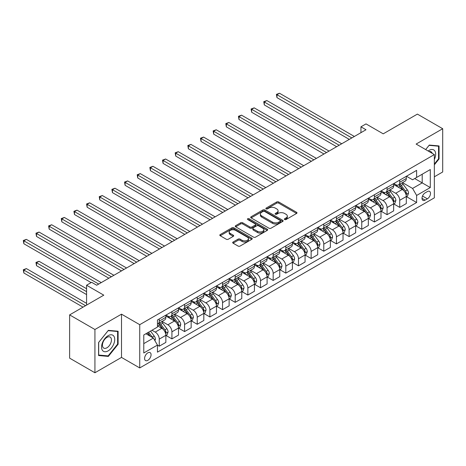 <?xml version="1.0" encoding="UTF-8"?>
<svg xmlns="http://www.w3.org/2000/svg" width="466" height="466" viewBox="0 0 466 466"><rect width="100%" height="100%" fill="white"/><g stroke="black" fill="none" stroke-linecap="round" stroke-linejoin="round"><path stroke-width="0.7" d="M284.639 219.544A0.984 0.571 0 0 0 286.031 219.544L296.586 213.445A1.404 0.81 0 0 0 296.999 212.875A1.404 0.81 0 0 0 296.586 212.298L278.697 201.97A1.404 0.81 0 0 0 276.711 201.97L266.156 208.069A0.984 0.571 0 0 0 265.865 208.471A0.984 0.571 0 0 0 266.156 208.873A0.984 0.571 0 0 0 267.542 208.873L268.911 208.081A4.497 2.598 0 0 1 275.272 208.081L276.763 208.943A4.497 2.598 0 0 1 278.08 210.778A4.497 2.598 0 0 1 276.763 212.613L275.394 213.405A0.984 0.571 0 0 0 275.109 213.807A0.984 0.571 0 0 0 275.394 214.209A0.984 0.571 0 0 0 276.787 214.209L278.155 213.416A4.497 2.598 0 0 1 284.51 213.416L286.002 214.278A4.497 2.598 0 0 1 287.318 216.113A4.497 2.598 0 0 1 286.002 217.954L284.639 218.74A0.984 0.571 0 0 0 284.347 219.142A0.984 0.571 0 0 0 284.639 219.544L284.639 218.74M147.827 360.34A4.584 2.645 120 0 0 150.821 356.304A4.584 2.645 120 0 0 150.122 352.628A4.584 2.645 120 0 0 147.827 352.855A4.584 2.645 120 0 0 144.839 356.892A4.584 2.645 120 0 0 145.538 360.567A4.584 2.645 120 0 0 147.827 360.34M233.087 242.017A1.404 0.81 0 0 0 232.674 242.594A1.404 0.81 0 0 0 233.087 243.165L238.103 246.065A1.404 0.81 0 0 0 240.089 246.065L251.821 239.297A1.404 0.81 0 0 0 252.228 238.72A1.404 0.81 0 0 0 251.821 238.149L233.932 227.822A1.404 0.81 0 0 0 231.94 227.822L220.214 234.59A1.404 0.81 0 0 0 219.806 235.161A1.404 0.81 0 0 0 220.214 235.738L226.278 239.239A1.404 0.81 0 0 0 228.264 239.239L233.285 236.338A1.404 0.81 0 0 0 233.693 235.767A1.404 0.81 0 0 0 233.285 235.19L230.28 233.454A3.757 2.173 0 0 1 229.179 231.922A3.757 2.173 0 0 1 231.497 229.919A3.757 2.173 0 0 1 235.592 230.385L247.37 237.188A3.757 2.173 0 0 1 248.471 238.72A3.757 2.173 0 0 1 246.153 240.724A3.757 2.173 0 0 1 242.052 240.258L240.089 239.122A1.404 0.81 0 0 0 238.103 239.122L233.087 242.017L233.087 243.165M434.347 176.8L442.7 171.977L442.7 128.721L417.39 114.106L383.221 133.835L366.008 123.898L360.946 126.822L366.008 129.746L96.701 285.227L91.639 282.303L86.577 285.227L86.577 305.102M94.93 329.503L94.93 372.759L121.504 357.416L121.504 314.16L94.93 329.503L69.62 314.894L103.79 295.164L86.577 285.227M121.504 314.16L139.73 324.68L434.347 154.584L434.347 197.84L139.73 367.936L139.73 324.68M442.7 128.721L416.126 144.064L434.347 154.584M269.01 228.224A1.404 0.81 0 0 0 270.996 228.224L282.722 221.449A1.404 0.81 0 0 0 283.136 220.878A1.404 0.81 0 0 0 282.722 220.302L264.834 209.974A1.404 0.81 0 0 0 262.847 209.974L251.122 216.748A1.404 0.81 0 0 0 250.708 217.319A1.404 0.81 0 0 0 251.122 217.896L269.01 228.224M248.087 219.754A0.984 0.571 0 0 1 249.083 219.894L249.083 218.723L267.268 229.225A1.404 0.81 0 0 1 267.682 229.796A1.404 0.81 0 0 1 267.268 230.373L255.543 237.142A1.404 0.81 0 0 1 253.556 237.142L235.668 226.814L240.689 223.942L240.689 222.771L235.668 225.666A1.404 0.81 0 0 0 235.26 226.243A1.404 0.81 0 0 0 235.668 226.814L235.668 225.666M240.689 223.942A1.404 0.81 0 0 1 242.675 223.942L242.675 222.771A1.404 0.81 0 0 0 240.689 222.771M242.675 222.771L249.927 226.959A1.404 0.81 0 0 0 251.92 226.959L255.246 225.037A1.404 0.81 0 0 0 255.659 224.461A1.404 0.81 0 0 0 255.246 223.89L247.696 219.527A0.984 0.571 0 0 1 247.405 219.125A0.984 0.571 0 0 1 248.011 218.601A0.984 0.571 0 0 1 249.083 218.723M94.93 372.759L69.62 358.144L69.62 314.894M427.363 191.584L425.132 192.872A4.439 2.563 120 0 0 422.237 196.786A4.439 2.563 120 0 0 422.912 200.339A4.439 2.563 120 0 0 425.132 200.124L427.363 198.836A4.439 2.563 120 0 0 430.264 194.922A4.439 2.563 120 0 0 429.582 191.369A4.439 2.563 120 0 0 427.363 191.584M406.457 176.241L412.579 179.777L416.627 177.441L416.627 170.37L157.45 320.008L157.45 327.08L143.778 334.972L143.778 352.972L157.45 345.085L157.45 352.156L416.627 202.518L416.627 195.446L412.579 188.433L402.513 182.62M416.627 177.441L430.299 169.548L430.299 187.553L416.627 195.446M121.504 357.416L139.73 367.936M360.946 126.822L360.946 132.664M414.705 178.554L422.196 182.876L422.196 174.226L430.299 169.548M412.579 188.433L422.196 182.876L430.299 187.553M143.778 343.623L153.396 338.066L145.905 333.743M157.45 345.143L159.267 346.191L159.267 339.12A5.726 3.309 -120 0 0 155.219 332.107L151.98 330.237M159.267 346.191L165.849 342.393L165.849 335.322A5.726 3.309 -120 0 0 161.801 328.309L157.45 325.792M166.001 335.468L171.925 338.887L171.925 331.815A5.726 3.309 -120 0 0 167.876 324.802L162.063 321.441M171.925 338.887L178.507 335.089L178.507 328.012A5.726 3.309 -120 0 0 174.459 320.998L165.849 316.03M178.659 328.163L184.583 331.582L184.583 324.505A5.726 3.309 -120 0 0 180.528 317.492L174.715 314.136M184.583 331.582L191.159 327.779L191.159 320.707A5.726 3.309 -120 0 0 187.111 313.694L178.507 308.725M191.31 320.853L197.235 324.272L197.235 317.2A5.726 3.309 -120 0 0 193.186 310.187L187.373 306.832M197.235 324.272L203.817 320.474L203.817 313.402A5.726 3.309 -120 0 0 199.768 306.389L191.159 301.42M203.968 313.548L209.892 316.967L209.892 309.896A5.726 3.309 -120 0 0 205.844 302.883L200.025 299.522M209.892 316.967L216.474 313.169L216.474 306.092A5.726 3.309 -120 0 0 212.42 299.079L203.817 294.11M216.626 306.244L222.544 309.663L222.544 302.585A5.726 3.309 -120 0 0 218.496 295.572L212.682 292.217M222.544 309.663L229.126 305.859L229.126 298.788A5.726 3.309 -120 0 0 225.078 291.774L216.474 286.806M229.278 298.933L235.202 302.352L235.202 295.281A5.726 3.309 -120 0 0 231.153 288.268L225.34 284.912M235.202 302.352L241.784 298.555L241.784 291.483A5.726 3.309 -120 0 0 237.736 284.47L229.126 279.501M241.936 291.629L247.86 295.048L247.86 287.976A5.726 3.309 -120 0 0 243.805 280.957L237.992 277.602M247.86 295.048L254.436 291.25L254.436 284.173A5.726 3.309 -120 0 0 250.388 277.159L241.784 272.191M254.587 284.324L260.511 287.743L260.511 280.666A5.726 3.309 -120 0 0 256.463 273.653L250.65 270.297M260.511 287.743L267.094 283.94L267.094 276.868A5.726 3.309 -120 0 0 263.045 269.855L254.436 264.886M267.245 277.014L273.169 280.433L273.169 273.361A5.726 3.309 -120 0 0 269.121 266.348L263.302 262.987M273.169 280.433L279.751 276.635L279.751 269.564A5.726 3.309 -120 0 0 275.697 262.55L267.094 257.582M279.903 269.709L285.821 273.128L285.821 266.057A5.726 3.309 -120 0 0 281.773 259.038L275.959 255.683M285.821 273.128L292.403 269.331L292.403 262.253A5.726 3.309 -120 0 0 288.355 255.24L279.751 250.271M292.555 262.399L298.479 265.824L298.479 258.747A5.726 3.309 -120 0 0 294.43 251.733L288.617 248.378M298.479 265.824L305.061 262.02L305.061 254.949A5.726 3.309 -120 0 0 301.013 247.935L292.403 242.967M305.213 255.094L311.137 258.514L311.137 251.442A5.726 3.309 -120 0 0 307.082 244.429L301.269 241.068M311.137 258.514L317.713 254.716L317.713 247.644A5.726 3.309 -120 0 0 313.665 240.631L305.061 235.662M317.864 247.79L323.788 251.209L323.788 244.137A5.726 3.309 -120 0 0 319.74 237.118L313.927 233.763M323.788 251.209L330.371 247.411L330.371 240.334A5.726 3.309 -120 0 0 326.322 233.32L317.713 228.352M330.522 240.479L336.446 243.904L336.446 236.827A5.726 3.309 -120 0 0 332.398 229.814L326.579 226.459M336.446 243.904L343.028 240.101L343.028 233.029A5.726 3.309 -120 0 0 338.974 226.016L330.371 221.047M343.18 233.175L349.098 236.594L349.098 229.522A5.726 3.309 -120 0 0 345.05 222.509L339.236 219.148M349.098 236.594L355.68 232.796L355.68 225.725A5.726 3.309 -120 0 0 351.632 218.711L343.028 213.743M355.832 225.87L361.756 229.289L361.756 222.218A5.726 3.309 -120 0 0 357.707 215.199L351.894 211.844M361.756 229.289L368.338 225.492L368.338 218.414A5.726 3.309 -120 0 0 364.29 211.401L355.68 206.432M368.49 218.56L374.414 221.979L374.414 214.908A5.726 3.309 -120 0 0 370.359 207.894L364.546 204.539M374.414 221.979L380.99 218.181L380.99 211.11A5.726 3.309 -120 0 0 376.942 204.096L368.338 199.128M381.141 211.255L387.065 214.675L387.065 207.603A5.726 3.309 -120 0 0 383.017 200.59L377.204 197.229M387.065 214.675L393.648 210.877L393.648 203.805A5.726 3.309 -120 0 0 389.599 196.786L380.99 191.823M393.799 203.951L399.723 207.37L399.723 200.298A5.726 3.309 -120 0 0 395.675 193.279L389.856 189.924M399.723 207.37L406.305 203.572L406.305 196.495A5.726 3.309 -120 0 0 402.251 189.481L393.648 184.513M393.799 183.552L395.675 184.629A5.726 3.309 -120 0 0 398.535 184.915A5.726 3.309 -120 0 0 399.723 182.293L399.723 180.132M381.141 190.856L383.017 191.94A5.726 3.309 -120 0 0 385.883 192.219A5.726 3.309 -120 0 0 387.065 189.598L387.065 187.437M368.49 198.161L370.359 199.244A5.726 3.309 -120 0 0 373.225 199.53A5.726 3.309 -120 0 0 374.414 196.908L374.414 194.741M355.832 205.471L357.707 206.549A5.726 3.309 -120 0 0 360.567 206.834A5.726 3.309 -120 0 0 361.756 204.213L361.756 202.052M343.18 212.776L345.05 213.859A5.726 3.309 -120 0 0 347.916 214.139A5.726 3.309 -120 0 0 349.098 211.517L349.098 209.356M330.522 220.08L332.398 221.164A5.726 3.309 -120 0 0 335.258 221.449A5.726 3.309 -120 0 0 336.446 218.828L336.446 216.661M317.864 227.391L319.74 228.468A5.726 3.309 -120 0 0 322.606 228.754A5.726 3.309 -120 0 0 323.788 226.132L323.788 223.971M305.213 234.695L307.082 235.779A5.726 3.309 -120 0 0 309.948 236.058A5.726 3.309 -120 0 0 311.137 233.437L311.137 231.276M292.555 242L294.43 243.083A5.726 3.309 -120 0 0 297.291 243.369A5.726 3.309 -120 0 0 298.479 240.747L298.479 238.58M279.903 249.31L281.773 250.388A5.726 3.309 -120 0 0 284.639 250.673A5.726 3.309 -120 0 0 285.821 248.052L285.821 245.891M267.245 256.615L269.121 257.698A5.726 3.309 -120 0 0 271.981 257.978A5.726 3.309 -120 0 0 273.169 255.356L273.169 253.195M254.587 263.919L256.463 265.003A5.726 3.309 -120 0 0 259.329 265.288A5.726 3.309 -120 0 0 260.511 262.667L260.511 260.5M241.936 271.229L243.805 272.307A5.726 3.309 -120 0 0 246.671 272.593A5.726 3.309 -120 0 0 247.86 269.971L247.86 267.81M229.278 278.534L231.153 279.617A5.726 3.309 -120 0 0 234.014 279.897A5.726 3.309 -120 0 0 235.202 277.276L235.202 275.115M216.626 285.839L218.496 286.922A5.726 3.309 -120 0 0 221.362 287.207A5.726 3.309 -120 0 0 222.544 284.586L222.544 282.419M203.968 293.149L205.844 294.227A5.726 3.309 -120 0 0 208.704 294.512A5.726 3.309 -120 0 0 209.892 291.891L209.892 289.73M191.31 300.453L193.186 301.537A5.726 3.309 -120 0 0 196.052 301.817A5.726 3.309 -120 0 0 197.235 299.195L197.235 297.034M178.659 307.758L180.528 308.842A5.726 3.309 -120 0 0 183.394 309.127A5.726 3.309 -120 0 0 184.583 306.506L184.583 304.339M166.001 315.068L167.876 316.146A5.726 3.309 -120 0 0 170.737 316.431A5.726 3.309 -120 0 0 171.925 313.81L171.925 311.649M406.457 196.64L416.627 202.518M398.535 184.915L405.117 181.117A5.726 3.309 -120 0 0 406.305 178.495L406.305 176.329M385.883 192.219L392.459 188.421A5.726 3.309 -120 0 0 393.648 185.8L393.648 183.639M373.225 199.53L379.807 195.726A5.726 3.309 -120 0 0 380.99 193.105L380.99 190.944M360.567 206.834L367.15 203.036A5.726 3.309 -120 0 0 368.338 200.415L368.338 198.248M347.916 214.139L354.498 210.341A5.726 3.309 -120 0 0 355.68 207.72L355.68 205.558M335.258 221.449L341.84 217.645A5.726 3.309 -120 0 0 343.028 215.024L343.028 212.863M322.606 228.754L329.182 224.956A5.726 3.309 -120 0 0 330.371 222.334L330.371 220.168M309.948 236.058L316.531 232.26A5.726 3.309 -120 0 0 317.713 229.639L317.713 227.478M297.291 243.369L303.873 239.565A5.726 3.309 -120 0 0 305.061 236.944L305.061 234.782M284.639 250.673L291.221 246.875A5.726 3.309 -120 0 0 292.403 244.254L292.403 242.087M271.981 257.978L278.563 254.18A5.726 3.309 -120 0 0 279.751 251.558L279.751 249.397M259.329 265.288L265.905 261.484A5.726 3.309 -120 0 0 267.094 258.863L267.094 256.702M246.671 272.593L253.254 268.795A5.726 3.309 -120 0 0 254.436 266.173L254.436 264.006M234.014 279.897L240.596 276.099A5.726 3.309 -120 0 0 241.784 273.478L241.784 271.317M221.362 287.207L227.944 283.404A5.726 3.309 -120 0 0 229.126 280.782L229.126 278.621M208.704 294.512L215.286 290.714A5.726 3.309 -120 0 0 216.474 288.093L216.474 285.926M196.052 301.817L202.628 298.019A5.726 3.309 -120 0 0 203.817 295.397L203.817 293.236M183.394 309.127L189.977 305.323A5.726 3.309 -120 0 0 191.159 302.702L191.159 300.541M170.737 316.431L177.319 312.634A5.726 3.309 -120 0 0 178.507 310.012L178.507 307.845M157.45 323.969A5.726 3.309 -120 0 0 158.085 323.736L164.667 319.938A5.726 3.309 -120 0 0 165.849 317.317L165.849 315.156M158.085 323.736A5.726 3.309 -120 0 0 159.267 321.115L159.267 318.954M153.396 338.066L157.45 345.085M434.347 164.824L439.054 158.964L439.054 145.94L429.285 145.066L425.662 149.574M98.576 355.541L108.345 356.414L118.114 344.257L118.114 331.233L108.345 330.359L98.576 342.516L98.576 355.541M438.547 158.673L439.054 158.964M117.607 343.966L118.114 344.257M107.314 355.82L108.345 356.414M285.029 219.684L286.002 219.119A4.497 2.598 0 0 0 287.318 217.284L287.318 216.113M278.08 210.778L278.08 211.948A4.497 2.598 0 0 1 276.763 213.783L275.79 214.348M296.586 212.298L296.586 213.445L278.697 203.141A1.404 0.81 0 0 0 276.711 203.141L266.546 209.013M282.705 221.461L264.834 211.145A1.404 0.81 0 0 0 262.847 211.145L251.139 217.907M280.241 221.28A0.984 0.571 0 0 0 280.526 220.878A0.984 0.571 0 0 0 280.241 220.476L264.537 211.413A0.984 0.571 0 0 0 263.144 211.413L261.706 212.24A4.497 2.598 0 0 0 260.389 214.08A4.497 2.598 0 0 0 261.706 215.915L272.441 222.113A4.497 2.598 0 0 0 278.796 222.113L280.241 221.28L280.241 222.451A0.984 0.571 0 0 0 280.526 222.049L280.526 220.878M260.389 214.08L260.389 215.245A4.497 2.598 0 0 0 261.706 217.086L261.706 215.915M280.241 222.451L278.796 223.278A4.497 2.598 0 0 1 272.441 223.278L261.706 217.086M242.675 223.942L249.927 228.13A1.404 0.81 0 0 0 251.92 228.13L255.246 226.208A1.404 0.81 0 0 0 255.659 225.631L255.659 224.461M249.083 219.894L267.251 230.385M257.459 231.305A3.757 2.173 0 0 0 261.554 231.777A3.757 2.173 0 0 0 263.873 229.773A3.757 2.173 0 0 0 262.772 228.235L258.624 225.841A1.404 0.81 0 0 0 256.638 225.841L253.306 227.763A1.404 0.81 0 0 0 252.898 228.334A1.404 0.81 0 0 0 253.306 228.911L257.459 231.305L257.459 232.476A3.757 2.173 0 0 0 261.554 232.948A3.757 2.173 0 0 0 263.873 230.938L263.873 229.773M252.898 228.334L252.898 229.505A1.404 0.81 0 0 0 253.306 230.082L253.306 228.911M257.459 232.476L253.306 230.082M248.471 238.72L248.471 239.891A3.757 2.173 0 0 1 246.153 241.895A3.757 2.173 0 0 1 242.052 241.423L240.089 240.293A1.404 0.81 0 0 0 238.103 240.293L233.105 243.176M229.179 231.922L229.179 233.093A3.757 2.173 0 0 0 230.28 234.625L230.28 233.454M233.268 236.349L230.28 234.625M251.797 239.303L233.932 228.987A1.404 0.81 0 0 0 231.94 228.987L220.237 235.749M406.305 196.728L407.517 196.029L408.531 193.105A3.792 2.19 -120 0 0 407.319 189.878L403.183 184.355A10.951 6.326 -120 0 0 401.989 182.922M397.871 186.953A10.951 6.326 -120 0 0 395.628 184.606M405.956 194.409L406.48 193.268A3.792 2.19 -120 0 0 405.397 190.984L401.261 185.462A10.951 6.326 -120 0 0 400.061 184.035M399.042 184.623A9.093 5.248 60 0 1 400.539 186.318L404.039 190.99M276.967 126.851L323.992 154.001L251.652 112.236L251.652 109.312L254.186 107.856L329.054 151.077M398.849 184.734A10.951 6.326 60 0 1 400.044 186.167L402.793 189.837M351.836 137.924L276.967 94.703L279.495 93.241L354.364 136.468M349.302 139.386L276.967 97.627L276.967 94.703L276.408 94.382L279.495 93.241M276.967 97.627L276.408 94.382M393.648 204.038L394.865 203.333L395.873 200.415A3.792 2.19 -120 0 0 394.661 197.182L390.525 191.66A10.951 6.326 -120 0 0 389.331 190.227M385.219 194.258A10.951 6.326 -120 0 0 382.976 191.91M393.304 201.714L393.828 200.572A3.792 2.19 -120 0 0 392.739 198.295L388.603 192.773A10.951 6.326 -120 0 0 387.409 191.34M386.39 191.928A9.093 5.248 60 0 1 387.881 193.623L391.382 198.295M264.309 134.156L311.335 161.306L239 119.546L239 116.622L241.528 115.16L316.397 158.388M386.192 192.039A10.951 6.326 60 0 1 387.386 193.472L390.141 197.141M380.99 211.343L382.207 210.644L383.221 207.72A3.792 2.19 -120 0 0 382.009 204.487L377.874 198.965A10.951 6.326 -120 0 0 376.674 197.537M372.561 201.568A10.951 6.326 -120 0 0 370.319 199.221M380.646 209.018L381.171 207.883A3.792 2.19 -120 0 0 380.087 205.599L375.945 200.077A10.951 6.326 -120 0 0 374.751 198.644M373.732 199.232A9.093 5.248 60 0 1 375.223 200.933L378.724 205.605M251.652 141.466L298.683 168.616L226.342 126.851L226.342 123.927L228.876 122.465L303.745 165.692M373.54 199.349A10.951 6.326 60 0 1 374.734 200.776L377.483 204.452M368.338 218.653L369.55 217.948L370.563 215.024A3.792 2.19 -120 0 0 369.352 211.797L365.216 206.275A10.951 6.326 -120 0 0 364.022 204.842M359.909 208.873A10.951 6.326 -120 0 0 357.667 206.525M367.989 216.329L368.513 215.187A3.792 2.19 -120 0 0 367.429 212.904L363.294 207.382A10.951 6.326 -120 0 0 362.099 205.955M361.08 206.543A9.093 5.248 60 0 1 362.571 208.238L366.072 212.91M239 148.77L286.025 175.921L213.69 134.156L213.69 131.237L216.218 129.775L291.087 172.997M360.882 206.654A10.951 6.326 60 0 1 362.076 208.086L364.826 211.756M339.178 145.235L264.309 102.007L266.843 100.545L341.712 143.773M336.65 146.697L264.309 104.932L264.309 102.007L263.75 101.687L266.843 100.545M264.309 104.932L263.75 101.687M326.526 152.539L251.098 108.992L254.186 107.856M251.652 112.236L251.098 108.992M313.868 159.844L238.441 116.302L241.528 115.16M239 119.546L238.441 116.302M355.68 225.958L356.898 225.253L357.905 222.334A3.792 2.19 -120 0 0 356.7 219.102L352.558 213.579A10.951 6.326 -120 0 0 351.364 212.147M347.252 216.177A10.951 6.326 -120 0 0 345.009 213.83M355.337 223.633L355.861 222.492A3.792 2.19 -120 0 0 354.772 220.214L350.636 214.692A10.951 6.326 -120 0 0 349.442 213.259M348.422 213.847A9.093 5.248 60 0 1 349.914 215.542L353.414 220.214M226.342 156.075L273.373 183.225L201.032 141.466L201.032 138.542L203.566 137.08L278.435 180.307M348.224 213.958A10.951 6.326 60 0 1 349.424 215.391L352.174 219.061M301.211 167.154L225.789 123.606L228.876 122.465M226.342 126.851L225.789 123.606M434.347 159.494A9.308 5.371 120 0 0 434.784 150.885A9.308 5.371 120 0 0 428.137 151.001M432.215 153.355A6.373 3.681 120 0 0 431.784 152.429A6.373 3.681 120 0 0 431.067 151.765A6.373 3.681 120 0 0 429.122 151.566M429.064 145.345L438.547 146.202L438.547 158.824L434.347 164.049M437.923 145.841L438.547 146.202M425.685 149.586L429.081 145.357M108.141 335.671A9.308 5.371 120 0 0 101.559 347.071A9.308 5.371 120 0 0 108.141 350.869A9.308 5.371 120 0 0 114.723 339.469A9.308 5.371 120 0 0 108.141 335.671M106.941 337.378A6.373 3.681 120 0 0 102.782 342.993A6.373 3.681 120 0 0 103.755 348.096A6.373 3.681 120 0 0 106.941 347.782A6.373 3.681 120 0 0 111.106 342.166A6.373 3.681 120 0 0 110.127 337.058A6.373 3.681 120 0 0 106.941 337.378M117.607 344.118L108.141 355.89L98.675 355.045L98.675 342.423L108.141 330.65L117.607 331.495L117.607 344.118M116.983 331.134L117.607 331.495M343.028 233.262L344.24 232.563L345.254 229.639A3.792 2.19 -120 0 0 344.042 226.406L339.906 220.884A10.951 6.326 -120 0 0 338.712 219.457M334.594 223.488A10.951 6.326 -120 0 0 332.351 221.14M342.679 230.938L343.203 229.802A3.792 2.19 -120 0 0 342.12 227.519L337.984 221.997A10.951 6.326 -120 0 0 336.784 220.564M335.765 221.152A9.093 5.248 60 0 1 337.262 222.853L340.762 227.525M213.69 163.385L260.715 190.536L188.375 148.77L188.375 145.846L190.909 144.384L265.777 187.612M335.572 221.268A10.951 6.326 60 0 1 336.767 222.696L339.516 226.371M330.371 240.573L331.588 239.868L332.596 236.944A3.792 2.19 -120 0 0 331.384 233.716L327.248 228.194A10.951 6.326 -120 0 0 326.054 226.761M321.942 230.792A10.951 6.326 -120 0 0 319.699 228.445M330.027 238.248L330.551 237.107A3.792 2.19 -120 0 0 329.462 234.823L325.326 229.301A10.951 6.326 -120 0 0 324.132 227.874M323.113 228.462A9.093 5.248 60 0 1 324.604 230.157L328.105 234.829M201.032 170.69L248.058 197.84L175.723 156.075L175.723 153.157L178.251 151.695L253.12 194.916M322.915 228.573A10.951 6.326 60 0 1 324.109 230.006L326.864 233.676M317.713 247.877L318.93 247.172L319.944 244.254A3.792 2.19 -120 0 0 318.732 241.021L314.597 235.499A10.951 6.326 -120 0 0 313.397 234.066M309.284 238.097A10.951 6.326 -120 0 0 307.042 235.749M317.369 245.553L317.894 244.411A3.792 2.19 -120 0 0 316.81 242.134L312.669 236.612A10.951 6.326 -120 0 0 311.474 235.179M310.455 235.767A9.093 5.248 60 0 1 311.946 237.462L315.447 242.134M188.375 177.995L235.406 205.145L163.065 163.385L163.065 160.461L165.599 158.999L240.468 202.227M310.263 235.878A10.951 6.326 60 0 1 311.457 237.31L314.206 240.98M305.061 255.182L306.273 254.483L307.286 251.558A3.792 2.19 -120 0 0 306.075 248.326L301.939 242.803A10.951 6.326 -120 0 0 300.745 241.376M296.632 245.407A10.951 6.326 -120 0 0 294.39 243.06M304.712 252.857L305.236 251.722A3.792 2.19 -120 0 0 304.152 249.438L300.017 243.916A10.951 6.326 -120 0 0 298.822 242.483M297.803 243.071A9.093 5.248 60 0 1 299.294 244.772L302.795 249.444M175.723 185.305L222.748 212.455L150.413 170.69L150.413 167.766L152.941 166.304L227.81 209.531M297.605 243.188A10.951 6.326 60 0 1 298.799 244.615L301.549 248.291M292.403 262.492L293.621 261.787L294.629 258.863A3.792 2.19 -120 0 0 293.423 255.636L289.281 250.114A10.951 6.326 -120 0 0 288.087 248.681M283.975 252.712A10.951 6.326 -120 0 0 281.732 250.364M292.06 260.168L292.584 259.026A3.792 2.19 -120 0 0 291.495 256.743L287.359 251.221A10.951 6.326 -120 0 0 286.165 249.793M285.145 250.382A9.093 5.248 60 0 1 286.637 252.077L290.137 256.749M163.065 192.609L210.096 219.76L137.755 177.995L137.755 175.076L140.289 173.614L215.158 216.836M284.947 250.492A10.951 6.326 60 0 1 286.147 251.925L288.897 255.595M288.559 174.459L213.131 130.911L216.218 129.775M213.69 134.156L213.131 130.911M275.901 181.769L200.473 138.221L203.566 137.08M201.032 141.466L200.473 138.221M263.249 189.074L187.821 145.526L190.909 144.384M188.375 148.77L187.821 145.526M250.591 196.378L175.164 152.831L178.251 151.695M175.723 156.075L175.164 152.831M237.934 203.689L162.512 160.141L165.599 158.999M163.065 163.385L162.512 160.141M279.751 269.797L280.963 269.092L281.977 266.173A3.792 2.19 -120 0 0 280.765 262.94L276.629 257.418A10.951 6.326 -120 0 0 275.435 255.985M271.317 260.016A10.951 6.326 -120 0 0 269.074 257.675M279.402 267.472L279.926 266.331A3.792 2.19 -120 0 0 278.843 264.053L274.707 258.531A10.951 6.326 -120 0 0 273.507 257.098M272.488 257.686A9.093 5.248 60 0 1 273.985 259.381L277.486 264.059M150.413 199.914L197.438 227.064L125.098 185.305L125.098 182.381L127.632 180.919L202.5 224.146M272.295 257.797A10.951 6.326 60 0 1 273.49 259.23L276.239 262.9M225.282 210.993L149.854 167.445L152.941 166.304M150.413 170.69L149.854 167.445M267.094 277.101L268.311 276.402L269.319 273.478A3.792 2.19 -120 0 0 268.107 270.245L263.972 264.723A10.951 6.326 -120 0 0 262.777 263.296M258.665 267.327A10.951 6.326 -120 0 0 256.422 264.979M266.75 274.777L267.274 273.641A3.792 2.19 -120 0 0 266.185 271.358L262.049 265.836A10.951 6.326 -120 0 0 260.855 264.403M259.836 264.991A9.093 5.248 60 0 1 261.327 266.692L264.828 271.363M137.755 207.224L184.781 234.375L112.446 192.609L112.446 189.685L114.974 188.223L189.843 231.451M259.638 265.107A10.951 6.326 60 0 1 260.832 266.535L263.587 270.21M212.624 218.298L137.196 174.75L140.289 173.614M137.755 177.995L137.196 174.75M254.436 284.411L255.653 283.707L256.667 280.782A3.792 2.19 -120 0 0 255.455 277.555L251.32 272.033A10.951 6.326 -120 0 0 250.12 270.6M246.007 274.631A10.951 6.326 -120 0 0 243.765 272.284M254.092 282.087L254.617 280.946A3.792 2.19 -120 0 0 253.533 278.662L249.392 273.14A10.951 6.326 -120 0 0 248.197 271.713M247.178 272.301A9.093 5.248 60 0 1 248.669 273.996L252.17 278.668M125.098 214.529L172.129 241.679L99.788 199.914L99.788 196.996L102.322 195.534L177.191 238.755M246.986 272.412A10.951 6.326 60 0 1 248.18 273.845L250.929 277.515M199.966 225.608L124.544 182.06L127.632 180.919M125.098 185.305L124.544 182.06M241.784 291.716L242.996 291.011L244.009 288.093A3.792 2.19 -120 0 0 242.798 284.86L238.662 279.338A10.951 6.326 -120 0 0 237.468 277.905M233.355 281.936A10.951 6.326 -120 0 0 231.113 279.594M241.435 289.392L241.959 288.25A3.792 2.19 -120 0 0 240.875 285.973L236.74 280.45A10.951 6.326 -120 0 0 235.546 279.017M234.526 279.606A9.093 5.248 60 0 1 236.017 281.301L239.518 285.978M112.446 221.833L159.471 248.984L87.136 207.224L87.136 204.3L89.664 202.838L164.533 246.065M234.328 279.716A10.951 6.326 60 0 1 235.522 281.149L238.272 284.819M187.315 232.913L111.887 189.365L114.974 188.223M112.446 192.609L111.887 189.365M229.126 299.021L230.344 298.322L231.352 295.397A3.792 2.19 -120 0 0 230.146 292.165L226.004 286.642A10.951 6.326 -120 0 0 224.81 285.215M220.698 289.246A10.951 6.326 -120 0 0 218.455 286.899M228.783 296.696L229.307 295.56A3.792 2.19 -120 0 0 228.218 293.277L224.082 287.755A10.951 6.326 -120 0 0 222.888 286.322M221.868 286.91A9.093 5.248 60 0 1 223.36 288.611L226.86 293.283M99.788 229.144L146.819 256.294L74.478 214.529L74.478 211.605L77.012 210.143L151.881 253.37M221.67 287.027A10.951 6.326 60 0 1 222.87 288.454L225.62 292.13M174.657 240.217L99.235 196.669L102.322 195.534M99.788 199.914L99.235 196.669M216.474 306.331L217.686 305.626L218.7 302.702A3.792 2.19 -120 0 0 217.488 299.475L213.352 293.953A10.951 6.326 -120 0 0 212.158 292.52M208.04 296.551A10.951 6.326 -120 0 0 205.797 294.203M216.125 304.007L216.649 302.865A3.792 2.19 -120 0 0 215.566 300.582L211.43 295.06A10.951 6.326 -120 0 0 210.23 293.632M209.211 294.221A9.093 5.248 60 0 1 210.708 295.916L214.209 300.587M87.136 236.448L134.161 263.599L61.821 221.833L61.821 218.915L64.355 217.453L139.223 260.675M209.018 294.331A10.951 6.326 60 0 1 210.213 295.764L212.962 299.434M162.005 247.528L86.577 203.98L89.664 202.838M87.136 207.224L86.577 203.98M203.817 313.635L205.034 312.936L206.042 310.012A3.792 2.19 -120 0 0 204.83 306.779L200.695 301.257A10.951 6.326 -120 0 0 199.5 299.824M195.388 303.855A10.951 6.326 -120 0 0 193.145 301.514M203.473 311.311L203.997 310.17A3.792 2.19 -120 0 0 202.908 307.892L198.772 302.37A10.951 6.326 -120 0 0 197.578 300.937M196.559 301.525A9.093 5.248 60 0 1 198.05 303.22L201.551 307.898M74.478 243.753L121.504 270.909M196.361 301.636A10.951 6.326 60 0 1 197.555 303.069L200.31 306.739M191.159 320.94L192.376 320.241L193.39 317.317A3.792 2.19 -120 0 0 192.178 314.084L188.043 308.562A10.951 6.326 -120 0 0 186.843 307.135M182.73 311.166A10.951 6.326 -120 0 0 180.488 308.818M190.815 318.616L191.34 317.48A3.792 2.19 -120 0 0 190.256 315.197L186.115 309.674A10.951 6.326 -120 0 0 184.92 308.242M183.901 308.83A9.093 5.248 60 0 1 185.392 310.531L188.893 315.202M61.821 251.063L108.852 278.214L36.511 236.448L36.511 233.524L39.045 232.062L113.914 275.29M183.709 308.946A10.951 6.326 60 0 1 184.903 310.373L187.652 314.049M178.507 328.25L179.719 327.546L180.732 324.621A3.792 2.19 -120 0 0 179.521 321.394L175.385 315.872A10.951 6.326 -120 0 0 174.191 314.439M170.078 318.47A10.951 6.326 -120 0 0 167.836 316.123M178.158 325.926L178.682 324.785A3.792 2.19 -120 0 0 177.598 322.501L173.463 316.979A10.951 6.326 -120 0 0 172.269 315.552M171.249 316.14A9.093 5.248 60 0 1 172.74 317.835L176.241 322.507M49.169 258.368L91.132 282.594L23.859 243.753L23.859 240.835L26.387 239.373L101.256 282.594M171.051 316.251A10.951 6.326 60 0 1 172.245 317.684L174.995 321.354M165.849 335.555L167.067 334.856L168.075 331.932A3.792 2.19 -120 0 0 166.869 328.699L162.727 323.177A10.951 6.326 -120 0 0 161.533 321.744M165.506 333.231L166.03 332.095A3.792 2.19 -120 0 0 164.941 329.812L160.805 324.289A10.951 6.326 -120 0 0 159.611 322.856M158.591 323.445A9.093 5.248 60 0 1 160.083 325.14L163.583 329.817M86.577 288.734L39.045 261.292L36.511 262.754L36.511 265.672L86.577 294.582M158.393 323.555A10.951 6.326 60 0 1 159.593 324.988L162.343 328.658M36.511 265.672L35.958 262.434L86.577 291.658M35.958 262.434L39.045 261.292M149.347 254.832L73.919 211.284L77.012 210.143M74.478 214.529L73.919 211.284M136.689 262.137L61.267 218.589L64.355 217.453M61.821 221.833L61.267 218.589M124.038 269.447L49.169 226.22L51.697 224.758L126.566 267.985M121.504 270.903L49.169 229.144L49.169 226.22L48.61 225.899L51.697 224.758M49.169 229.144L48.61 225.899M111.38 276.752L35.958 233.204L39.045 232.062M36.511 236.448L35.958 233.204M154.916 340.698L155.423 339.236A3.792 2.19 -120 0 0 154.211 336.003L150.518 331.076M86.577 303.349L26.387 268.597L23.859 270.059L23.859 272.983L83.035 307.146M152.632 337.629A3.792 2.19 -120 0 0 152.289 337.116L148.596 332.188M147.646 332.736L150.297 336.277M147.378 332.893L149.633 335.893M23.859 272.983L23.3 269.738L85.563 305.684M23.3 269.738L26.387 268.597M98.728 284.056L23.3 240.508L26.387 239.373M23.859 243.753L23.3 240.508M155.219 332.107L161.801 328.309M167.876 324.802L174.459 320.998M180.528 317.492L187.111 313.694M193.186 310.187L199.768 306.389M205.844 302.883L212.42 299.079M218.496 295.572L225.078 291.774M231.153 288.268L237.736 284.47M243.805 280.957L250.388 277.159M256.463 273.653L263.045 269.855M269.121 266.348L275.697 262.55M281.773 259.038L288.355 255.24M294.43 251.733L301.013 247.935M307.082 244.429L313.665 240.631M319.74 237.118L326.322 233.32M332.398 229.814L338.974 226.016M345.05 222.509L351.632 218.711M357.707 215.199L364.29 211.401M370.359 207.894L376.942 204.096M383.017 200.59L389.599 196.786M395.675 193.279L402.251 189.481M399.723 182.293L406.305 178.495M399.723 200.298L406.305 196.495M387.065 207.603L393.648 203.805M387.065 189.598L393.648 185.8M374.414 214.908L380.99 211.11M374.414 196.908L380.99 193.105M361.756 222.218L368.338 218.414M361.756 204.213L368.338 200.415M349.098 229.522L355.68 225.725M349.098 211.517L355.68 207.72M336.446 236.827L343.028 233.029M336.446 218.828L343.028 215.024M323.788 244.137L330.371 240.334M323.788 226.132L330.371 222.334M311.137 251.442L317.713 247.644M311.137 233.437L317.713 229.639M298.479 258.747L305.061 254.949M298.479 240.747L305.061 236.944M285.821 266.057L292.403 262.253M285.821 248.052L292.403 244.254M273.169 273.361L279.751 269.564M273.169 255.356L279.751 251.558M260.511 280.666L267.094 276.868M260.511 262.667L267.094 258.863M247.86 287.976L254.436 284.173M247.86 269.971L254.436 266.173M235.202 295.281L241.784 291.483M235.202 277.276L241.784 273.478M222.544 302.585L229.126 298.788M222.544 284.586L229.126 280.782M209.892 309.896L216.474 306.092M209.892 291.891L216.474 288.093M197.235 317.2L203.817 313.402M197.235 299.195L203.817 295.397M184.583 324.505L191.159 320.707M184.583 306.506L191.159 302.702M171.925 331.815L178.507 328.012M171.925 313.81L178.507 310.012M159.267 339.12L165.849 335.322M159.267 321.115L165.849 317.317M422.505 196.035L427.363 198.836M421.998 198.306L425.132 200.124M286.002 219.119L286.002 217.954M275.394 214.209L275.394 213.405M276.763 213.783L276.763 212.613M266.156 208.873L266.156 208.069M276.711 203.141L276.711 201.97M278.697 203.141L278.697 201.97M251.122 217.896L251.122 216.748M262.847 211.145L262.847 209.974M264.834 211.145L264.834 209.974M282.722 221.449L282.722 220.302M272.441 223.278L272.441 222.113M278.796 223.278L278.796 222.113M249.927 228.13L249.927 226.959M251.92 228.13L251.92 226.959M255.246 226.208L255.246 225.037M267.268 230.373L267.268 229.225M238.103 240.293L238.103 239.122M240.089 240.293L240.089 239.122M242.052 241.423L242.052 240.258M233.285 236.338L233.285 235.19M220.214 235.738L220.214 234.59M231.94 228.987L231.94 227.822M233.932 228.987L233.932 227.822M251.821 239.297L251.821 238.149M406.02 194.613L408.507 193.18M401.261 185.462L403.183 184.355M398.279 187.186L400.044 186.167M405.397 190.984L407.319 189.878M405.094 192.47L406.48 193.268M393.362 201.924L395.85 200.485M388.603 192.773L390.525 191.66M385.621 194.491L387.386 193.472M392.739 198.295L394.661 197.182M392.442 199.774L393.828 200.572M380.71 209.228L383.192 207.795M375.945 200.077L377.874 198.965M372.963 201.801L374.734 200.776M380.087 205.599L382.009 204.487M379.784 207.079L381.171 207.883M368.053 216.533L370.54 215.1M363.294 207.382L365.216 206.275M360.311 209.106L362.076 208.086M367.429 212.904L369.352 211.797M367.126 214.389L368.513 215.187M355.401 223.843L357.882 222.404M350.636 214.692L352.558 213.579M347.653 216.41L349.424 215.391M354.772 220.214L356.7 219.102M354.475 221.694L355.861 222.492M342.743 231.148L345.23 229.715M337.984 221.997L339.906 220.884M335.002 223.721L336.767 222.696M342.12 227.519L344.042 226.406M341.817 228.998L343.203 229.802M330.085 238.452L332.573 237.019M325.326 229.301L327.248 228.194M322.344 231.025L324.109 230.006M329.462 234.823L331.384 233.716M329.165 236.309L330.551 237.107M317.433 245.763L319.915 244.324M312.669 236.612L314.597 235.499M309.686 238.33L311.457 237.31M316.81 242.134L318.732 241.021M316.507 243.613L317.894 244.411M304.776 253.067L307.263 251.634M300.017 243.916L301.939 242.803M297.034 245.64L298.799 244.615M304.152 249.438L306.075 248.326M303.849 250.918L305.236 251.722M292.124 260.372L294.605 258.939M287.359 251.221L289.281 250.114M284.377 252.945L286.147 251.925M291.495 256.743L293.423 255.636M291.198 258.228L292.584 259.026M279.466 267.682L281.953 266.243M274.707 258.531L276.629 257.418M271.725 260.249L273.49 259.23M278.843 264.053L280.765 262.94M278.54 265.533L279.926 266.331M266.808 274.987L269.296 273.554M262.049 265.836L263.972 264.723M259.067 267.56L260.832 266.535M266.185 271.358L268.107 270.245M265.888 272.837L267.274 273.641M254.156 282.291L256.638 280.858M249.392 273.14L251.32 272.033M246.409 274.864L248.18 273.845M253.533 278.662L255.455 277.555M253.23 280.148L254.617 280.946M241.499 289.602L243.986 288.163M236.74 280.45L238.662 279.338M233.757 282.169L235.522 281.149M240.875 285.973L242.798 284.86M240.573 287.452L241.959 288.25M228.847 296.906L231.328 295.473M224.082 287.755L226.004 286.642M221.1 289.479L222.87 288.454M228.218 293.277L230.146 292.165M227.921 294.757L229.307 295.56M216.189 304.211L218.676 302.778M211.43 295.06L213.352 293.953M208.448 296.784L210.213 295.764M215.566 300.582L217.488 299.475M215.263 302.067L216.649 302.865M203.531 311.521L206.019 310.082M198.772 302.37L200.695 301.257M195.79 304.088L197.555 303.069M202.908 307.892L204.83 306.779M202.611 309.372L203.997 310.17M190.879 318.826L193.361 317.393M186.115 309.674L188.043 308.562M183.132 311.399L184.903 310.373M190.256 315.197L192.178 314.084M189.953 316.676L191.34 317.48M178.222 326.13L180.709 324.697M173.463 316.979L175.385 315.872M170.48 318.703L172.245 317.684M177.598 322.501L179.521 321.394M177.296 323.987L178.682 324.785M165.57 333.44L168.051 332.002M160.805 324.289L162.727 323.177M157.823 326.008L159.593 324.988M164.941 329.812L166.869 328.699M164.644 331.291L166.03 332.095M154.432 339.865L155.399 339.312M152.289 337.116L154.211 336.003"/></g></svg>

